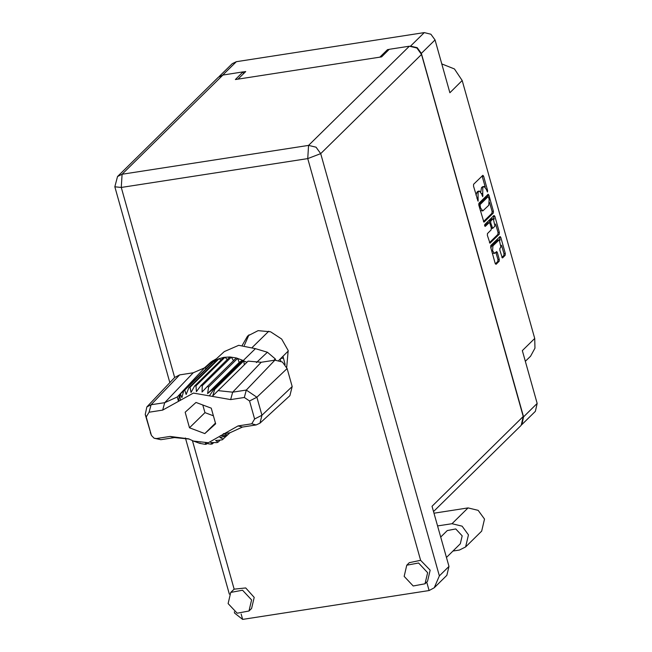 <?xml version="1.0" encoding="UTF-8"?>
<svg xmlns="http://www.w3.org/2000/svg" width="652" height="652" viewBox="0 0 652 652"><rect width="100%" height="100%" fill="white"/><g stroke="black" fill="none" stroke-linecap="round" stroke-linejoin="round"><path stroke-width="0.98" d="M502.284 257.89L499.807 250.115L499.929 248.257L500.923 247.271L499.31 239.773L497.541 240.213L491.559 246.097L490.899 248.127M491.559 246.097L492.904 245.894L492.57 250.857L494.518 253.392L496.628 251.574L497.354 252.52L499.285 259.382L499.163 261.24L496.082 264.272L495.194 263.408L490.687 247.377L490.809 245.519L500.06 236.489L500.785 237.434L505.292 253.473L505.17 255.323L502.619 257.833M484.64 225.837L485.259 226.44L489.253 222.577L489.978 223.522L491.258 228.078L491.135 229.936L487.452 233.563L487.329 235.413L489.986 243.229L499.228 234.198L499.359 232.34L494.852 216.309L493.963 215.445L484.721 224.541L484.64 225.837M521.885 424.533L523.515 416.897L537.191 403.433L522.35 350.613L534.689 338.469L462.195 80.563L449.856 92.706L435.006 39.894L421.331 53.366L417.182 47.669L410.458 46.088M534.689 338.469L534.982 348.192L530.524 356.228L525.357 361.314M441.754 63.888L454.485 68.933L462.195 80.563M389.203 49.373L387.524 49.633L379.88 57.156M410.597 46.064L424.281 32.6L236.326 61.663L222.715 75.061M238.078 79.079L245.714 71.565L243.066 71.973M499.31 239.773L492.904 245.894M484.208 222.014L493.295 213.065L493.417 211.207L488.91 195.176L488.177 194.231L478.935 203.261L478.812 205.111L483.874 222.063M486.408 189.487L487.443 192.014L487.639 190.661L483.58 176.219L482.855 175.274L473.605 184.304L473.482 186.162L478.055 201.256L478.12 192.095L479.383 191.077L481.714 194.109L482.749 196.635L482.814 187.474L484.077 186.456L486.408 189.487M523.515 416.897L421.331 53.366M387.524 49.633L387.826 50.726M484.077 186.456L482.733 186.659L483.572 186.725M480.744 191.932L481.469 187.678L482.227 186.937M479.383 191.077L478.038 191.28L478.87 191.346M475.976 195.021L477.533 191.558M485.218 187.034L482.064 175.975M483.491 221.598L491.95 213.277L492.073 211.419L489.579 202.552M487.949 196.733L487.394 194.932M488.625 197.369L487.998 196.765L480.027 204.614L480.491 207.882L482.822 210.914L488.78 205.274L489.179 199.341L488.625 197.369M486.897 196.937L487.998 196.765M478.731 204.769L486.661 196.969M480.337 210.539L482.822 210.914M493.336 216.056L494.224 219.08M495.626 224.052L498.014 232.552L499.359 232.34M489.432 242.731L497.892 234.402L498.014 232.552M488.087 222.821L484.656 225.918M494.958 226.171L493.344 218.673L490.809 220.971L490.687 222.829L492.692 228.33L494.958 226.171M493.344 218.673L491.999 218.876L492.92 218.901M487.908 222.788L489.253 222.577L489.473 221.183L491.575 219.105M492.692 228.33L491.51 228.453M492.341 253.237L494.518 253.392M495.365 263.864L497.818 261.444L497.949 259.594L495.846 252.275M500.149 240.14L499.277 237.189M501.901 257.426L503.833 255.535L503.955 253.677L501.584 245.25M537.191 403.433L535.349 411.298L521.853 424.574M424.281 32.6L430.866 34.206L435.006 39.894M219.088 76.643L232.259 63.668L236.326 61.663M453.026 551.013L459.407 550.027L465.626 546.947L468.454 534.901L462.105 526.18L452.015 523.719L437.573 525.952M465.626 546.947L481.673 531.16L484.501 519.106L478.152 510.386L468.054 507.924L433.987 513.197M228.118 603.556L237.165 613.222L248.999 611.022L251.599 599.93L242.552 590.256L230.718 592.456L228.118 603.556M248.999 611.022L251.566 608.495L254.166 597.395L245.714 587.957L234.149 589.172L230.718 592.456M404.134 576.335L413.181 586.001L425.006 583.801L427.614 572.709L418.568 563.043L406.734 565.235L404.134 576.335M425.006 583.801L427.582 581.274L430.181 570.174L420.63 560.337L409.309 562.709L406.734 565.235M286.701 367.247L288.16 350.54L281.631 339.064L270.588 331.754L258.086 330.645L247.605 336.033L242.332 345.21M244.378 345.356L248.95 334.826M440.687 537.044L447.305 530.532L455.756 528.959L462.211 535.862L460.353 543.792L446.441 557.493M434.265 587.754L439.391 575.879L448.959 566.458L446.873 575.341L434.265 587.754L429.122 590.565L242.65 619.4L234.647 613.1L234.28 611.796M448.959 566.458L432.031 506.237L523.271 416.441L521.192 425.316L433.531 511.592M420.63 560.337L307.72 158.64L121.239 187.483L122.111 174.247L117.531 176.513L218.338 77.286L222.927 75.029L122.111 174.247L308.592 145.404L409.399 46.186L389.277 49.299L381.567 56.895L235.331 79.503L243.049 71.916L222.927 75.029M243.546 73.7L243.049 71.916M409.399 46.186L416.84 47.995L421.518 54.426L523.271 416.441M280.735 361.069L280.156 359.024M285.046 364.46L283.009 356.22M244.361 364.818L243.742 360.906L242.43 360.254L213.367 388.853L214.679 389.505L212.731 395.96L248.119 361.118L261.24 362.292L232.674 392.145L246.309 390.035L256.888 397.223L261.941 415.218L259.944 423.14L256.122 424.941L242.487 427.052L229.96 432.741L223.351 433.727L227.458 434.982L226.611 435.968L229.879 432.757M244.329 397.484L230.686 399.594L193.391 393.083L162.715 410.108L149.072 412.219L146.219 416.987L151.435 435.463L154.141 438.209L156.464 438.519L170.107 436.408L188.713 438.869L193.448 441.07L208.42 442.741L238.078 425.895L251.721 423.792L254.573 419.016L249.52 401.013L244.329 397.484L246.309 390.035L274.875 360.181L261.24 362.292M274.875 360.181L282.414 362.015L287.149 368.527L256.888 397.223L249.52 401.013M254.573 419.016L261.941 415.218L292.21 386.522L287.149 368.527M292.21 386.522L289.887 395.715L259.944 423.14M226.415 436.017L222.21 439.888L215.665 440.532L218.135 442.162L216.912 442.659L210.751 442.537L212.324 443.922L210.979 444.134L205.38 443.368L206.097 444.33L204.704 444.232L199.748 443.36L193.448 441.07M223.261 439.122L219.887 437.451L226.611 435.968M220.229 440.1L218.135 442.162M213.652 442.618L212.324 443.922M206.855 443.588L206.097 444.33M200.05 443.058L199.748 443.36M246.953 362.259L243.742 360.906L214.679 389.505M208.599 386.962L237.662 358.355L239.186 362.447L242.43 360.254L236.277 357.964L207.222 386.563L208.599 386.962L207.556 393.58L213.367 388.853M236.277 357.964L229.928 356.994L200.873 385.593L202.267 385.691L202.022 391.999L207.222 386.563M233.53 360.67L231.321 357.092L202.267 385.691M229.928 356.994L223.701 357.402L194.638 386.008L195.983 385.797L196.439 391.616L200.873 385.593M227.271 359.611L225.046 357.198L195.983 385.797M223.701 357.402L219.113 358.665L190.058 387.272L188.827 387.769L186.154 394.452L184.76 390.043L183.701 390.809L181.932 397.541L180.351 393.955L179.504 394.949L178.469 401.265L177.23 396.97L164.703 402.659L193.269 372.805L179.626 374.916L151.06 404.762L164.703 402.659L162.715 410.108M221.004 360.059L219.113 358.665L217.89 359.17L188.827 387.769M194.638 386.008L191.069 392.447L190.058 387.272M217.89 359.17L213.815 361.436L184.76 390.043M215.005 362.007L213.815 361.436L212.764 362.21L183.701 390.809M212.764 362.21L180.351 393.955M151.435 435.463L145.241 414.485L146.887 406.921L174.777 377.41L179.626 374.916M193.269 372.805L204.655 367.834L177.23 396.97M206.219 368.494L204.655 367.834M275.609 360.1L275.258 358.853L267.426 352.235L255.38 348.698L238.738 345.307L224.247 351.583L211.24 363.49M216.179 358.967L211.15 361.819L204.117 368.258M189.064 439.065L174.516 437.565L160.873 439.676L154.141 438.209M204.777 433.588L215.665 423.776L211.289 408.185L196.016 402.414L185.127 412.235L189.504 427.818L204.777 433.588L215.47 423.067M218.127 390.638L232.674 392.145L230.686 399.594M229.7 432.781L227.458 434.982M146.887 406.921L151.06 404.762L149.072 412.219M239.186 362.447L207.556 393.58M202.78 404.973L204.94 412.626L213.44 415.846M204.94 412.626L189.504 427.818M481.469 187.678L482.814 187.474M481.535 193.546L482.415 193.408M482.081 195.413L482.945 195.282M476.775 192.299L478.12 192.095M476.856 198.167L477.72 198.029M477.386 200.034L478.25 199.903M482.236 176.431L483.58 176.219M486.775 190.791L487.639 190.661M491.95 213.277L493.295 213.065M487.566 195.38L488.91 195.176M492.073 211.419L493.417 211.207M478.739 204.809L480.027 204.614M479.073 206.048L479.937 205.91M479.627 208.021L480.491 207.882M493.507 216.513L494.852 216.309M497.892 234.402L499.228 234.198M487.753 222.87L489.098 222.666M489.473 221.183L490.809 220.971M489.758 222.976L490.687 222.829M491.103 227.515L491.967 227.385M497.541 240.213L498.886 240.001M496.017 252.732L497.354 252.52M497.949 259.594L499.285 259.382M497.818 261.444L499.163 261.24M499.448 237.646L500.785 237.434M503.955 253.677L505.292 253.473M503.833 255.535L505.17 255.323M452.015 523.719L468.054 507.924M117.531 176.513L114.809 186.757L121.239 187.483L174.663 377.541M192.389 440.605L234.149 589.172M241.126 613.98L242.65 619.4M429.122 590.565L426.742 582.097M421.518 54.426L320.711 153.644L439.391 575.879M320.711 153.644L316.033 147.222L308.592 145.404L307.72 158.64L320.711 153.644M280.662 358.527L283.27 358.127M229.797 432.765L226.994 435.528L220.547 435.626M209.373 395.87L213.954 389.146L255.38 348.698M180.245 400.377L179.968 394.403M275.258 358.853L273.799 360.352M212.943 360.662L204.981 367.972M256.358 362.585L267.426 352.235M256.122 424.941L251.721 423.792M242.487 427.052L238.078 425.895M174.516 437.565L170.107 436.408M160.873 439.676L156.464 438.519M146.219 416.987L145.241 414.485M150.302 432.488L151.272 434.99M486.767 196.912L488.112 196.7M114.809 186.757L169.862 382.618M185.429 438.005L229.325 594.176M288.29 351.02L278.779 360.377M268.763 331.183L252.357 347.329"/></g></svg>
